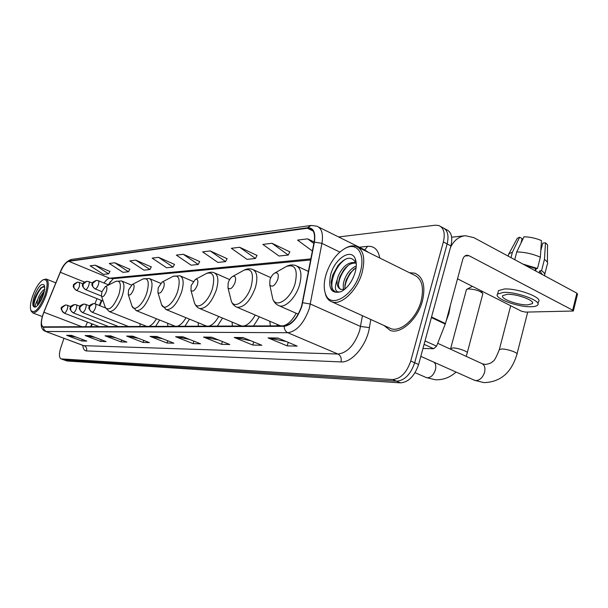 <?xml version="1.0" encoding="UTF-8"?>
<svg xmlns="http://www.w3.org/2000/svg" width="608" height="608" viewBox="0 0 608 608"><rect width="100%" height="100%" fill="white"/><g stroke="black" fill="none" stroke-linecap="round" stroke-linejoin="round"><path stroke-width="0.91" d="M110.398 281.572L108.482 284.863M101.878 300.58L99.796 305.672M92.317 323.973L91.192 326.724M269.808 321.244L270.355 325.896M232.043 322.035L232.423 326.07M253.544 325.972L259.38 316.791M198.185 322.696L198.444 326.222M217.383 326.139L222.513 318.06M167.664 323.251L167.823 326.367M184.916 326.291L189.445 319.116M140.007 323.73L140.098 326.496M155.595 326.42L159.615 320.021M63.969 338.276L60.823 347.578C58.908 353.826 58.976 357.595 61.043 358.887L67.078 361L400.482 382.858C408.561 382.212 414.595 376.094 418.6 364.496L450.908 245.913C452.892 237.188 451.311 231.716 446.181 229.482L444.608 228.646M61.043 358.887L392.616 379.529C400.664 378.852 406.699 372.689 410.734 361.038L443.369 241.946L447.146 243.937C449.137 235.197 447.579 229.718 442.457 227.498C447.579 229.718 449.137 235.197 447.146 243.937L414.679 362.771L447.146 243.937L450.908 245.913M392.616 379.529L396.56 381.193C404.616 380.54 410.658 374.399 414.679 362.771C410.658 374.399 404.616 380.54 396.56 381.193L64.266 359.989L396.56 381.193L400.482 382.858M63.855 359.906L64.266 359.989L63.855 359.906M422.423 300.998C425.767 286.178 423.214 276.906 414.778 273.167L409.435 272.711L414.778 273.167C423.214 276.906 425.767 286.178 422.423 300.998C417.749 319.284 400.672 334.56 390.23 330.456C400.672 334.56 417.749 319.284 422.423 300.998M301.598 306.196C297.335 318.083 291.597 324.626 284.384 325.827L43.039 326.861C40.652 325.09 40.941 320.203 43.898 312.223L60.314 272.255C63.133 265.825 65.96 262.185 68.795 261.326L307.443 228.236L310.019 228.41C313.964 229.991 315.316 234.597 314.085 242.22L301.598 306.196M301.887 306.189L314.397 242.106C315.772 232.408 313.5 227.628 307.58 227.772L68.902 261.014C65.991 261.896 63.095 265.628 60.207 272.217L43.799 312.17C40.561 321.07 40.447 326.101 43.449 327.264L284.24 326.314C291.635 325.082 297.517 318.372 301.887 306.189M75.848 336.999L66.637 335.32L81.784 340.997L86.8 341.111L71.546 335.38L66.637 335.32M82.308 339.424L81.784 340.997M95.03 337.379L85.12 335.555L100.685 341.445L106.088 341.574L90.41 335.624L85.12 335.555M101.255 339.735L100.685 341.445M115.756 337.79L105.062 335.814L121.068 341.924L126.905 342.068L110.778 335.882L105.062 335.814M121.684 340.062L121.068 341.924M138.229 338.253L126.646 336.087L143.116 342.448L149.439 342.6L132.84 336.171L126.646 336.087M143.777 340.404L143.116 342.448M286.307 341.544L268.067 337.896L287.181 345.868L297.19 346.112L277.909 338.025L268.067 337.896M288.23 342.35L287.181 345.868M250.724 340.708L234.217 337.463L252.761 345.055L261.812 345.268L243.109 337.577L234.217 337.463M253.703 341.939L252.761 345.055M218.553 339.978L203.536 337.075L221.525 344.31L229.756 344.508L211.614 337.174L203.536 337.075M222.391 341.529L221.525 344.31M189.331 339.34L175.613 336.718L193.07 343.634L200.579 343.816L182.978 336.809L175.613 336.718M193.853 341.141L193.07 343.634M162.655 338.762L150.077 336.391L167.033 343.018L173.911 343.178L156.826 336.475L150.077 336.391M167.755 340.761L167.033 343.018M384.043 325.508L390.23 330.456L384.043 325.508M443.369 241.946C445.375 233.191 443.825 227.711 438.718 225.5L435.275 225.211L338.603 236.953M151.293 266.92L135.804 260.163L129.899 260.893L143.929 270.15L149.933 269.519L151.339 266.828M129.838 269.253L114.76 262.77L109.288 263.454L122.945 272.338L128.508 271.761L129.884 269.169M109.934 271.419L95.251 265.194L90.174 265.825L103.466 274.375L108.642 273.836L109.98 271.335M227.058 258.674L210.208 250.929L202.631 251.872L217.884 262.413L225.576 261.607L227.111 258.575M256.986 255.413L239.651 247.281L231.352 248.307L247.046 259.365L255.466 258.484L257.04 255.307M289.818 251.841L271.974 243.268L262.846 244.401L278.996 256.029L288.253 255.056L289.872 251.735M314.123 241.999L307.625 238.853L297.54 240.099L312.39 251.036M174.496 264.396L158.574 257.336L152.182 258.134L166.592 267.778L173.098 267.094L174.549 264.298M183.289 254.273L176.343 255.132L191.163 265.21L198.223 264.472L199.713 261.562L183.289 254.273L198.223 264.472M210.208 250.929L225.576 261.607M239.651 247.281L255.466 258.484M271.974 243.268L288.253 255.056M307.625 238.853L313.842 243.458M158.574 257.336L173.098 267.094M135.804 260.163L149.933 269.519M114.76 262.77L128.508 271.761M95.251 265.194L108.642 273.836M422.97 348.468L433.709 348.711L424.095 344.341M450.513 247.372C454.062 240.244 459.048 236.368 465.47 235.729L473.845 237.629L576.878 293.17L577.532 294.044L573.405 310.794M457.52 278.814L521.368 311.159L525.426 312.109L573.344 311.022L572.683 310.179L468.996 255.694L467.005 255.238C464.96 255.459 463.554 256.827 462.772 259.342L445.459 323.57L436.567 346.18L433.709 348.711M527.683 304.859L532.236 303.704C535.83 300.808 516.906 293.702 507.171 294.34L502.854 295.511C499.51 298.467 517.856 305.345 527.683 304.859M547.436 262.436L547.504 246.597C548.036 245.526 547.375 244.272 545.505 242.85L542.739 243.101L540.801 250.701M536.241 268.554L535.633 270.94M537.936 303.688L538.422 301.766C543.392 297.776 517.522 288.055 504.306 289.005L498.492 290.639L498.127 292.007M503.416 292.41L497.61 294.014C493.111 298.042 517.932 307.352 531.316 306.728C534.531 306.637 536.613 306.113 537.563 305.148C542.526 301.226 516.633 291.513 503.416 292.41M514.74 259.677L516.747 251.94L524.012 236.786C529.971 236.93 535.785 238.199 541.47 240.586L540.368 257.169L537.48 268.478L535.656 268.592L525.122 265.27M537.48 268.478L522.964 264.108M540.368 257.169C532.669 253.863 524.795 252.115 516.747 251.94M520.95 243.17L522.128 238.602L519.635 237.211L512.384 252.297L510.986 257.648M512.384 252.297L508.957 253.696L508.303 255.474M519.635 237.211L517.286 238.306L516.732 239.339M542.344 274.558L539.729 270.796L541.561 270.689L544.434 259.403L545.505 242.85M539.205 272.863L539.729 270.796M535.656 268.592L535.124 270.666M544.441 275.69C545.414 274.33 544.456 272.665 541.561 270.689M547.42 264.298C548.142 262.922 547.147 261.288 544.434 259.403M325.972 274.717C323.783 282.431 323.654 288.891 325.592 294.097C330.585 309.556 354.13 295.42 360.225 272.224C365.727 254.228 357.185 241.619 345.2 248.345C336.452 253.468 330.045 262.261 325.972 274.717M324.611 290.594L325.835 295.511C327.188 298.847 329.3 300.983 332.166 301.933C341.468 305.528 357.329 290.335 362.102 272.658C365.56 258.354 363.531 249.554 356.022 246.263C353.119 245.412 349.881 245.883 346.324 247.684L344.63 248.642M388.877 327.704L390.944 328.647C400.748 332.485 416.738 318.166 421.124 301.036C424.262 287.151 421.868 278.456 413.957 274.945L358.56 247.517M446.12 321.115L448.94 313.318L450.315 305.558M351.371 281.215L353.278 277.522M343.816 289.484C342.844 286.824 343.102 283.404 344.599 279.232C347.274 272.711 351.166 268.288 356.265 265.962M345.04 288.998L344.903 285.334L346.195 279.984L349.98 273.136L356.128 267.543M355.346 259.046C351.485 247.768 334.909 258.461 330.729 274.375C327.856 288.8 331.428 294.5 341.438 291.49C347.639 287.842 352.192 281.55 355.095 272.597C356.6 267.17 356.683 262.656 355.346 259.046L355.878 262.892C351.796 255.968 345.876 256.789 338.124 265.346L332.804 274.869L331.178 281.899L332.014 288.96L335.639 292.053L339.606 292.06C335.031 292.045 334.218 287.949 337.151 279.779L338.185 276.207C342.524 266.464 348.133 261.919 355.034 262.565L356.235 263.12M340.716 289.347C338.99 288.329 338.238 286.087 338.451 282.621L339.796 276.959L343.809 269.815C347.875 264.723 352.017 262.527 356.242 263.226M337.151 279.779C336.657 285.008 337.919 288.23 340.951 289.431L344.835 289.18M335.183 291.893C327.233 288.686 334.484 264.761 346.56 258.696M338.428 284.696C339.34 277.81 342.517 271.457 347.958 265.65M344.842 287.447C345.754 280.759 348.848 274.58 354.107 268.911M269.96 279.817L269.785 284.985C272.308 287.63 274.991 285.722 277.833 279.254C278.92 274.2 277.894 272.141 274.755 273.076C272.658 274.314 271.054 276.564 269.96 279.817M467.286 352.678L482.858 293.702C480.426 290.996 475.699 289.4 468.662 288.914L466.967 289.21L466.313 290.031M228.198 282.796L227.977 287.82C230.181 290.084 232.568 288.245 235.144 282.302C236.231 277.613 235.402 275.66 232.666 276.442C230.759 277.567 229.269 279.688 228.198 282.796M279.353 325.318L280.843 325.842M283.168 325.835C287.941 324.68 292.273 320.484 296.157 313.249M277.012 324.322L277.263 325.858M191.208 285.441L190.942 290.312C192.88 292.258 195.024 290.487 197.38 285C198.444 280.622 197.782 278.76 195.373 279.422L191.208 285.441M240.646 325.63L241.779 326.025M243.854 326.017C247.897 325.014 251.689 321.358 255.246 315.028M158.209 287.797L157.905 292.509C159.623 294.204 161.561 292.501 163.727 287.402C164.776 283.298 164.236 281.527 162.116 282.089L158.209 287.797M205.975 325.88L206.842 326.184M208.704 326.177C212.162 325.303 215.513 322.08 218.758 316.494M128.592 289.91L128.25 294.47C129.785 295.952 131.556 294.31 133.562 289.56C134.588 285.692 134.155 284.004 132.263 284.483L128.592 289.91M174.747 326.101L175.408 326.329M177.088 326.321C180.082 325.554 183.061 322.681 186.025 317.718M101.863 291.825L101.49 296.233C102.866 297.532 104.485 295.952 106.354 291.498C107.358 287.85 107.008 286.239 105.313 286.649L101.863 291.825M146.467 326.283L146.976 326.466M148.504 326.458C151.111 325.766 153.771 323.198 156.484 318.759M32.596 296.104C30.408 302.693 29.868 307.504 30.985 310.528C34.671 313.872 39.338 308.758 44.984 295.199C48.306 283.913 47.698 278.768 43.168 279.771C39.284 282.196 35.758 287.637 32.596 296.104M31.152 310.969L32.794 312.945C37.096 312.816 41.504 306.987 46.018 295.473C48.929 286.178 48.997 280.706 46.223 279.034L43.168 279.771M44.665 286.763L40.994 287.675L35.515 296.278L33.501 304.889L34.755 306.949L35.88 306.865C34.671 306.789 35.287 304.258 37.734 299.28L38.585 297.107C40.394 293.193 42.408 290.548 44.612 289.165M38.106 304.844L39.733 297.548L44.407 290.601M37.734 299.28C37.05 302.244 37.103 304.175 37.901 305.087M43.153 295.336C44.703 290.632 45.083 287.227 44.285 285.122C41.61 282.811 38.296 286.429 34.344 295.974C31.95 303.977 32.368 307.656 35.614 307.017C38.372 305.307 40.888 301.416 43.153 295.336M34.816 306.964C31.829 306.029 37.764 289.621 43.419 286.345M39.064 303.582L44.034 292.364M33.501 304.889C33.85 299.128 36.427 293.322 41.222 287.478M38.243 304.676C39.034 300.056 41.063 295.48 44.346 290.943M418.6 364.496L410.734 361.038M67.078 361L61.446 358.971M370.789 319.489L369.421 327.583C366.791 345.162 351.819 362.984 340.997 361.92L86.511 350.938C87.088 348.49 86.306 346.735 84.178 345.678L337.942 354.031C347.312 352.898 354.548 345.093 359.655 330.623L362.452 315.696M86.511 350.938C84.375 350.755 83.121 348.87 82.756 345.283M83.342 345.496L45.319 331.33M307.58 227.772L311.098 225.462L316.768 226.138C321.708 228.114 323.426 233.86 321.928 243.36L309.388 308.271C304.053 323.152 296.848 331.307 287.797 332.728C285.426 331.527 284.24 329.392 284.24 326.314M302.738 302.723L310.414 304.038L360.597 326.496L369.421 327.583M68.902 261.014L71.6 259.411L310.711 225.515M71.318 259.449C66.416 261.182 62.715 265.43 60.207 272.217L43.791 312.162C38.897 326.04 41.815 330.007 45.471 331.383L83.775 345.716M339.826 252.077L321.928 243.36L314.397 242.106M43.449 327.264L44.103 329.84L46.109 331.482L287.797 332.728L337.942 354.031C340.716 355.604 341.734 358.234 340.997 361.92M359.305 247.213L367.665 246.331C374.27 245.906 378.298 249.797 379.742 258.005M368.433 252.404L364.937 250.002L318.6 227.042M364.671 249.873L367.665 246.331M68.795 261.326L109.676 278.236C107.973 278.479 106.104 280.09 104.059 283.054M60.314 272.255L84.482 282.066M43.898 312.223L81.943 326.762M97.014 298.634L94.924 303.757M87.423 322.088L85.523 326.747M307.443 228.236L313.173 231.048M310.87 258.909L109.676 278.236L112.921 278.677M150.693 336.566L157.267 336.65M176.244 336.9L183.434 336.992M204.189 337.265L212.086 337.364M234.886 337.668L243.595 337.782M268.759 338.109L278.418 338.238M127.239 336.254L133.274 336.338M105.64 335.973L111.196 336.042M85.682 335.707L90.82 335.776M67.184 335.472L71.942 335.532M464.869 256.036L468.996 255.694M431.551 316.981L445.459 323.57M572.683 310.179L576.878 293.17M445.276 324.11L431.399 317.536M425.03 340.913L436.567 346.18M437.699 343.3L481.711 363.493C484.553 364.83 485.518 367.741 484.591 372.225C482.813 377.507 479.917 380.304 475.904 380.608L474.111 380.099M499.274 349.912L499.388 349.456L501.972 348.984C507.665 348.977 518.814 352.982 516.922 354.35C511.404 372.742 500.407 382.166 483.93 382.622L474.734 380.38L420.82 356.356M271.898 294.781L272.794 298.961C276.138 308.841 290.86 298.916 295.138 283.412C298.034 269.45 295.1 263.811 286.345 266.479L285.274 267.087M278.031 305.284L279.186 305.809C285.357 308.218 296.012 297.434 299.554 284.901C302.229 274.413 301.028 267.984 295.944 265.612C292.858 264.48 289.659 264.769 286.345 266.479L274.755 273.076M434.044 362.246C435.754 363.888 436.202 366.434 435.389 369.877C433.679 374.87 431.026 377.522 427.432 377.819L425.965 377.424M450.634 348.696L452.914 347.92C458.067 347.913 468.874 351.796 467.187 353.05L466.169 356.356M230.569 298.178L231.329 301.211C234.331 309.844 247.16 300.428 251.226 286.216C254.114 273.258 251.742 267.892 244.104 270.134L243.413 270.522M236.178 306.88L237.029 307.253C244.15 307.618 250.268 301.066 255.39 287.614C258.035 277.651 257.1 271.586 252.586 269.412C249.858 268.409 247.03 268.652 244.104 270.134L232.666 276.442M193.899 300.914L194.514 303.141C197.22 310.741 208.529 301.811 212.39 288.701C215.255 276.602 213.332 271.502 206.621 273.402L206.173 273.638M199.021 308.248L199.66 308.522C205.96 308.773 211.523 302.609 216.334 290.016C218.933 280.531 218.219 274.786 214.191 272.779C212.139 271.86 209.616 272.065 206.621 273.402L195.373 279.422M161.128 303.164L161.629 304.813C164.061 311.554 174.131 303.073 177.802 290.905C180.629 279.566 179.071 274.71 173.12 276.321L172.839 276.473M165.817 309.449L166.303 309.654C171.927 309.814 177.012 303.985 181.549 292.152C184.102 283.108 183.57 277.651 179.96 275.789L173.12 276.321L162.116 282.089M131.67 305.049L132.065 306.28C134.262 312.299 143.298 304.228 146.809 292.889C149.576 282.218 148.314 277.575 143.017 278.958L142.842 279.049M135.979 310.513L136.352 310.665C141.398 310.756 146.072 305.224 150.374 294.067C152.874 285.418 152.494 280.227 149.234 278.487L143.017 278.958L132.263 284.483M105.04 306.645L105.351 307.572C109.182 311.281 113.681 306.987 118.864 294.675C121.577 284.597 120.559 280.159 115.809 281.352L121.516 280.934C124.473 282.56 124.724 287.508 122.269 295.792C118.188 306.348 113.863 311.608 109.303 311.577L105.351 307.572L101.49 296.233M109.014 311.456L146.764 326.405M92.218 312.216C93.381 311.927 94.445 310.506 95.41 307.952C96.094 305.68 96.041 304.319 95.266 303.871L93.488 303.567L89.703 306.478C89.087 309.115 89.923 311.03 92.218 312.216L91.99 312.185C89.011 309.472 88.107 307.678 89.27 306.804C88.874 305.733 90.28 304.654 93.488 303.567L95.023 303.84M82.574 312.535C83.699 312.254 84.732 310.855 85.682 308.355C86.359 306.12 86.321 304.783 85.568 304.342L83.828 304.046L80.096 306.903C79.488 309.495 80.317 311.372 82.574 312.535L82.361 312.504C79.374 309.753 78.5 307.929 79.739 307.048C79.344 306.09 80.712 305.087 83.828 304.046L85.348 304.319M73.287 312.839C74.374 312.565 75.377 311.197 76.312 308.735C76.98 306.538 76.958 305.224 76.236 304.798L74.526 304.509L70.84 307.314C70.239 309.86 71.06 311.699 73.287 312.839L73.089 312.816C70.194 310.186 69.312 308.446 70.46 307.587C70.072 306.592 71.425 305.558 74.526 304.509L76.023 304.775M64.342 313.135C65.383 312.862 66.363 311.516 67.283 309.107C67.952 306.941 67.936 305.657 67.237 305.239L65.558 304.95L61.925 307.709C61.332 310.209 62.138 312.01 64.342 313.135L64.152 313.112C59.364 307.709 60.466 307.587 65.558 304.95L67.04 305.216M95.251 288.884C96.406 288.549 97.455 287.128 98.405 284.612C99.066 282.424 99.028 281.109 98.276 280.683L96.315 280.372L92.773 283.191C92.165 285.79 92.994 287.683 95.251 288.884L95 288.853C92.158 286.284 91.253 284.597 92.279 283.799C91.557 283.054 92.902 281.907 96.315 280.372M85.682 289.628C86.792 289.302 87.818 287.911 88.753 285.441C89.414 283.282 89.384 281.998 88.662 281.58L86.731 281.276L83.235 284.05C82.642 286.596 83.456 288.45 85.682 289.628L85.447 289.606C82.551 286.9 81.685 285.144 82.848 284.331C82.506 283.366 83.798 282.348 86.731 281.276M85.371 289.575L101.414 296.028M76.464 290.35C77.535 290.031 78.531 288.663 79.45 286.239L79.39 282.446L77.497 282.15L74.054 284.871C73.462 287.371 74.267 289.195 76.464 290.35L76.236 290.32C73.492 287.835 72.61 286.239 73.583 285.532C72.861 284.818 74.168 283.685 77.497 282.15M76.167 290.297L103.147 301.089M440.868 226.647L442.457 227.498M310.019 228.41L311.456 229.11M310.673 259.966L112.898 278.677M113.263 278.646L108.254 284.772M101.376 300.382L99.294 305.467M91.808 323.783L90.607 326.724M451.645 237.188L464.352 235.843M532.509 302.632L532.236 303.704M498.492 290.639L497.61 294.014M508.691 253.984L508.136 256.112M517.286 238.306L508.957 253.696M547.215 264.602L544.776 274.208M325.592 294.097L325.835 295.511M390.944 328.647L332.166 301.933M356.235 263.15L355.026 262.565M343.642 290.115L341.438 291.49M345.2 248.345L346.324 247.684M510.682 305.748L499.388 349.456C496.288 357.36 494.068 361.35 492.746 361.426C491.682 362.908 489.189 363.911 485.268 364.45L482.357 363.782M269.785 284.985L272.794 298.961C274.01 302.29 276.138 304.578 279.186 305.809L298.239 314.161M308.461 271.449L297.251 266.22M517.043 353.886L527.706 312.064M415.074 372.696L426.444 377.629L435.267 379.742C443.042 380.091 449.981 377.53 456.061 372.058M472.37 286.338L466.967 289.21M450.498 349.174L466.435 289.575M227.977 287.82L231.329 301.211C232.431 304.152 234.331 306.158 237.029 307.253L280.182 325.675M277.073 324.345L277.446 325.858M270.811 277.658L253.574 269.853M480.898 290.654L482.342 292.904M190.942 290.312L194.514 303.141C195.799 306.037 197.509 307.83 199.66 308.522L241.277 325.896M238.724 324.824L239.058 326.04M229.642 279.589L214.951 273.106M157.905 292.509L161.629 304.813L166.303 309.654L206.462 326.086M204.341 325.212L204.638 326.2M193.177 281.481L180.546 276.04M128.25 294.47L132.065 306.28L136.352 310.665L175.127 326.253M173.341 325.538L173.607 326.336M160.649 283.305L149.697 278.684M145.259 325.804L145.487 326.473M131.457 285.053L121.881 281.086M105.313 286.649L115.809 281.352M128.638 326.549L91.99 312.185M105.511 307.937L95.334 303.901M118.514 326.595L82.361 312.504M89.619 305.938L85.637 304.372M108.748 326.64L73.089 312.816M80.066 306.303L76.236 304.798M99.34 326.686L64.152 313.112M70.87 306.652L67.237 305.239M101.916 291.658L95 288.853M108.688 284.947L98.359 280.714M92.484 283.138L88.738 281.61M83 283.906L79.458 282.469M30.985 310.528L31.358 311.501M42.279 316.548L32.794 312.945M44.445 285.547L44.285 285.122M55.83 282.872L46.474 279.133"/></g></svg>

